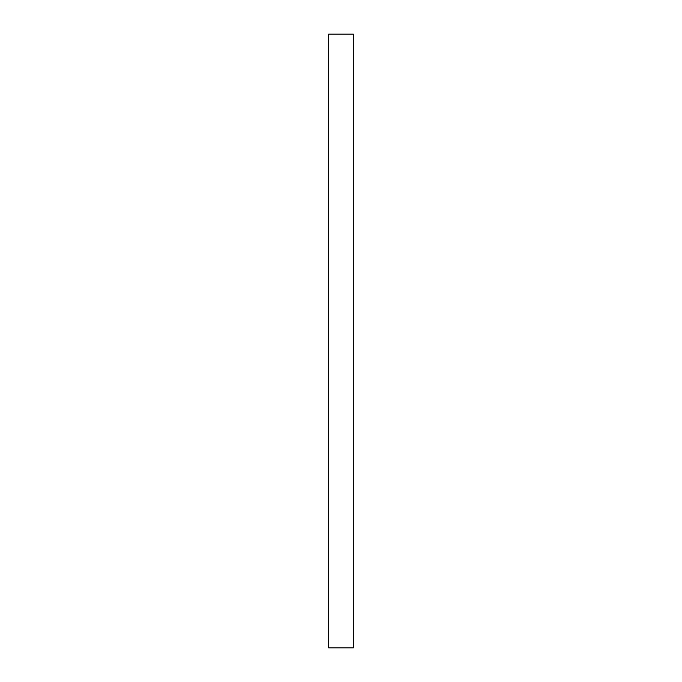 <?xml version="1.0" encoding="UTF-8"?>
<svg xmlns="http://www.w3.org/2000/svg" width="682" height="682" viewBox="0 0 682 682"><rect width="100%" height="100%" fill="white"/><g stroke="black" fill="none" stroke-linecap="round" stroke-linejoin="round"><path stroke-width="1.02" d="M353.276 647.9L353.276 34.1L328.724 34.1L328.724 647.9L353.276 647.9"/></g></svg>
